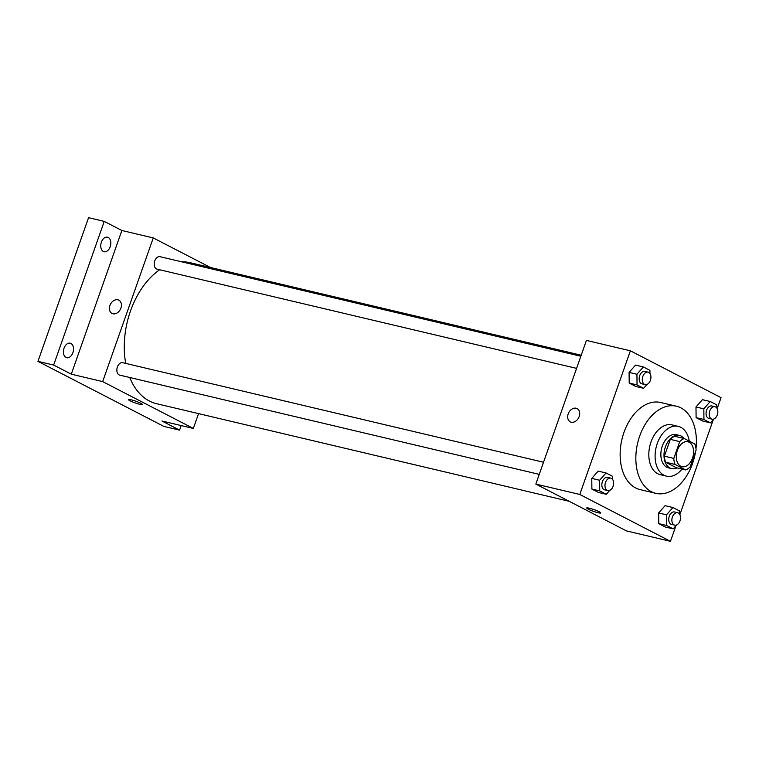 <?xml version="1.0" encoding="UTF-8"?>
<svg xmlns="http://www.w3.org/2000/svg" width="759" height="759" viewBox="0 0 759 759"><rect width="100%" height="100%" fill="white"/><g stroke="black" fill="none" stroke-linecap="round" stroke-linejoin="round"><path stroke-width="1.14" d="M692.502 458.132A12.789 8.358 -76.7 0 1 681.999 466.681A12.789 8.358 -76.7 0 1 676.81 452.307A12.789 8.358 -76.7 0 1 687.891 441.785A12.789 8.358 -76.7 0 1 692.502 458.132M694.817 443.996L684.21 438.522A16.508 10.787 -76.7 0 0 679.722 441.605L673.802 458.398A16.508 10.787 -76.7 0 0 675.074 464.461L685.681 469.944A16.508 10.787 -76.7 0 0 690.178 466.861L696.088 450.059A16.508 10.787 -76.7 0 0 694.817 443.996M675.074 464.461L665.662 462.231L676.26 467.715L685.681 469.944M665.662 462.231A16.508 10.787 -76.7 0 1 664.391 456.178L673.802 458.398M684.21 438.522L674.798 436.292A16.508 10.787 -76.7 0 0 670.301 439.376L664.391 456.178M684.03 438.474A17.049 11.148 103.3 0 0 679.457 435.41A17.049 11.148 103.3 0 0 665.036 448.104A17.049 11.148 103.3 0 0 669.912 467.971A17.049 11.148 103.3 0 0 671.601 468.597A17.049 11.148 103.3 0 0 677.066 467.905M671.601 468.597L668.461 467.857A17.049 11.148 -76.7 0 1 666.772 467.221A17.049 11.148 -76.7 0 1 661.895 447.364A17.049 11.148 -76.7 0 1 676.316 434.67L679.457 435.41M670.301 439.376L679.722 441.605M689.276 441.14A25.578 16.717 103.3 0 0 678.28 426.368A25.578 16.717 103.3 0 0 656.649 445.41A25.578 16.717 103.3 0 0 663.954 475.21A25.578 16.717 103.3 0 0 666.506 476.149A25.578 16.717 103.3 0 0 682.037 469.081M678.28 426.368L672 424.888A25.578 16.717 103.3 0 0 650.368 443.93A25.578 16.717 103.3 0 0 657.683 473.72A25.578 16.717 103.3 0 0 660.226 474.669L666.506 476.149M695.975 448.616A44.762 29.259 103.3 0 0 676.421 406.217A44.762 29.259 103.3 0 0 638.566 439.546A44.762 29.259 103.3 0 0 651.355 491.68A44.762 29.259 103.3 0 0 655.804 493.331A44.762 29.259 103.3 0 0 695.576 451.52M655.804 493.331L640.112 489.621A44.762 29.259 -76.7 0 1 635.663 487.971A44.762 29.259 -76.7 0 1 622.864 435.827A44.762 29.259 -76.7 0 1 660.719 402.507L676.421 406.217M612.617 479.498L612.589 476.348L606.043 472.961L598.196 471.111L591.764 478.398L591.878 489.071L598.415 492.449L606.261 494.308L609.695 490.418M649.951 373.504L649.913 370.354L643.376 366.967L635.52 365.117L629.088 372.403L629.202 383.067L635.748 386.454L643.594 388.304L647.029 384.424M717.179 408.636L721.05 397.65L630.378 350.8L579.791 494.47L670.453 541.319L675.956 525.693M679.855 514.63L713.289 419.699M679.514 514.061L679.485 510.911L672.939 507.534L665.093 505.674L658.66 512.961L658.765 523.634L665.311 527.012L673.157 528.871L676.592 524.981M716.847 408.067L716.809 404.917L710.263 401.53L702.417 399.68L695.984 406.966L696.098 417.64L702.635 421.017L710.49 422.877L713.915 418.987M630.378 350.8L586.432 340.411L535.845 484.081L626.507 530.921L670.453 541.319M535.845 484.081L579.791 494.47M600.767 512.951A7.457 0.911 19.4 0 1 598.139 512.742A7.457 0.911 19.4 0 1 590.549 510.228A7.457 0.911 19.4 0 1 586.698 507.989A7.457 0.911 19.4 0 1 594.031 509.612A7.457 0.911 19.4 0 1 600.767 512.951A7.457 0.911 19.4 0 1 598.139 512.752A7.457 0.911 19.4 0 1 590.559 510.228A7.457 0.911 19.4 0 1 586.698 507.989M579.183 416.511A7.457 5.569 117.3 0 1 570.265 421.843A7.457 5.569 117.3 0 1 568.747 412.659A7.457 5.569 117.3 0 1 577.115 408.589A7.457 5.569 117.3 0 1 579.183 416.511M570.275 421.843A7.457 5.569 117.3 0 1 568.747 412.659A7.457 5.569 117.3 0 1 577.125 408.589M569.212 501.319L156.61 403.703A72.466 47.381 -76.7 0 1 129.723 377.489M125.709 363.4A72.466 47.381 -76.7 0 1 159.656 269.749M181.78 261.836A72.466 47.381 -76.7 0 1 189.978 262.661L581.214 355.221M539.26 474.375L119.713 375.126A6.395 4.184 -76.7 0 1 117.114 367.935A6.395 4.184 -76.7 0 1 122.654 362.679L543.529 462.25M576.584 368.381L157.037 269.132A6.395 4.184 -76.7 0 1 154.447 261.94A6.395 4.184 -76.7 0 1 159.988 256.684L580.853 356.256M210.556 267.529L153.261 237.928L102.664 381.597L193.336 428.446L198.554 413.627M153.261 237.928L121.867 230.499L104.239 221.391L88.547 217.681L37.95 361.35L53.642 365.06L71.28 374.168L102.664 381.597M37.95 361.35L163.878 426.416L179.579 430.125L181.183 425.571M193.336 428.446L161.942 421.017L179.579 430.125M142.483 404.528A7.457 0.911 19.4 0 1 139.855 404.329A7.457 0.911 19.4 0 1 132.265 401.805A7.457 0.911 19.4 0 1 128.404 399.576A7.457 0.911 19.4 0 1 135.747 401.188A7.457 0.911 19.4 0 1 142.483 404.528A7.457 0.911 19.4 0 1 139.855 404.329A7.457 0.911 19.4 0 1 132.265 401.805A7.457 0.911 19.4 0 1 128.404 399.566M121.867 230.499L71.28 374.168M120.899 308.088A7.457 5.569 117.3 0 1 111.981 313.42A7.457 5.569 117.3 0 1 110.453 304.236A7.457 5.569 117.3 0 1 118.831 300.166A7.457 5.569 117.3 0 1 120.899 308.088M111.981 313.42A7.457 5.569 117.3 0 1 110.463 304.236A7.457 5.569 117.3 0 1 118.831 300.166M70.919 343.466A7.457 4.877 -76.7 0 1 73.054 352.157A7.457 4.877 -76.7 0 1 66.745 357.717A7.457 4.877 -76.7 0 1 63.718 349.33A7.457 4.877 -76.7 0 1 70.179 343.191A7.457 4.877 -76.7 0 1 70.919 343.466M108.252 237.472A7.457 4.877 -76.7 0 1 110.387 246.163A7.457 4.877 -76.7 0 1 104.078 251.713A7.457 4.877 -76.7 0 1 101.042 243.335A7.457 4.877 -76.7 0 1 107.512 237.197A7.457 4.877 -76.7 0 1 108.252 237.472M104.239 221.391L53.642 365.06M710.263 401.53L703.83 408.826L703.944 419.49L710.49 422.877M712.046 419.167L708.906 418.427A6.395 4.184 -76.7 0 1 706.306 411.245A6.395 4.184 -76.7 0 1 711.847 405.98L714.987 406.72A6.395 4.184 -76.7 0 1 717.293 414.898A6.395 4.184 -76.7 0 1 712.046 419.167A6.395 4.184 -76.7 0 1 709.447 411.985A6.395 4.184 -76.7 0 1 714.987 406.72M702.417 399.68L695.984 406.966L703.83 408.826M695.984 406.966L696.098 417.64L703.944 419.49M696.098 417.64L702.635 421.017M643.376 366.967L636.934 374.263L637.048 384.927L643.594 388.304M645.15 384.604L642.01 383.864A6.395 4.184 -76.7 0 1 639.41 376.673A6.395 4.184 -76.7 0 1 644.951 371.417L648.091 372.157A6.395 4.184 -76.7 0 1 650.397 380.335A6.395 4.184 -76.7 0 1 645.15 384.604A6.395 4.184 -76.7 0 1 642.55 377.422A6.395 4.184 -76.7 0 1 648.091 372.157M635.52 365.117L629.088 372.403L636.934 374.263M629.088 372.403L629.202 383.067L637.048 384.927M629.202 383.067L635.748 386.454M672.939 507.534L666.506 514.82L666.611 525.484L673.157 528.871M674.713 525.162L671.573 524.422A6.395 4.184 -76.7 0 1 668.983 517.24A6.395 4.184 -76.7 0 1 674.523 511.974L677.664 512.723A6.395 4.184 -76.7 0 1 679.969 520.892A6.395 4.184 -76.7 0 1 674.713 525.162A6.395 4.184 -76.7 0 1 672.123 517.98A6.395 4.184 -76.7 0 1 677.664 512.723M665.093 505.674L658.66 512.961L666.506 514.82M658.66 512.961L658.765 523.634L666.611 525.484M658.765 523.634L665.311 527.012M606.043 472.961L599.61 480.257L599.724 490.921L606.261 494.308M607.826 490.599L604.686 489.859A6.395 4.184 -76.7 0 1 602.086 482.677A6.395 4.184 -76.7 0 1 607.627 477.411L610.767 478.151A6.395 4.184 -76.7 0 1 613.073 486.329A6.395 4.184 -76.7 0 1 607.826 490.599A6.395 4.184 -76.7 0 1 605.227 483.417A6.395 4.184 -76.7 0 1 610.767 478.151M598.196 471.111L591.764 478.398L599.61 480.257M591.764 478.398L591.878 489.071L599.724 490.921M591.878 489.071L598.415 492.449"/></g></svg>
